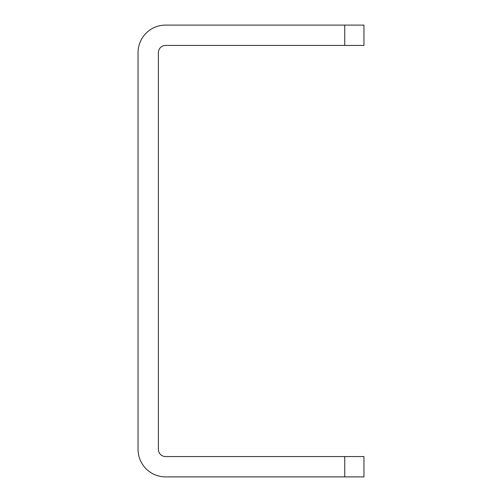<?xml version="1.0" encoding="UTF-8"?>
<svg xmlns="http://www.w3.org/2000/svg" width="502" height="502" viewBox="0 0 502 502"><rect width="100%" height="100%" fill="white"/><g stroke="black" fill="none" stroke-linecap="round" stroke-linejoin="round"><path stroke-width="0.75" d="M344.748 25.1L165.61 25.1A27.56 27.56 0 0 0 138.05 52.66L138.05 449.34A27.56 27.56 0 0 0 165.61 476.9L344.748 476.9L344.748 456.569L165.61 456.569A7.229 7.229 0 0 1 158.381 449.34L158.381 52.66A7.229 7.229 0 0 1 165.61 45.431L344.748 45.431L344.748 25.1L363.95 25.1L363.95 45.431L344.748 45.431M344.748 456.569L363.95 456.569L363.95 476.9L344.748 476.9"/></g></svg>
